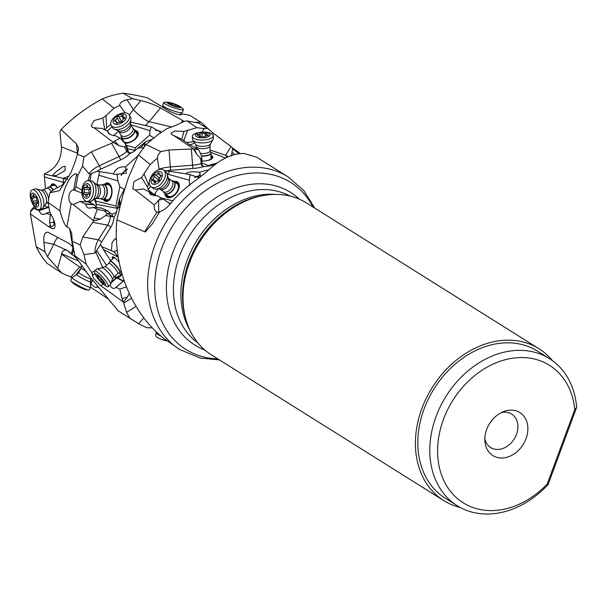 <?xml version="1.0" encoding="UTF-8"?>
<svg xmlns="http://www.w3.org/2000/svg" width="607" height="607" viewBox="0 0 607 607"><rect width="100%" height="100%" fill="white"/><g stroke="black" fill="none" stroke-linecap="round" stroke-linejoin="round"><path stroke-width="0.91" d="M256.746 157.236L244.302 153.533C232.2 153.131 219.559 159.322 206.388 172.122L195.811 180.355A101.9 79.411 122.1 0 0 176.455 196.858A101.9 79.411 122.1 0 0 170.119 204.051C167.001 207.86 163.564 210.379 159.816 211.608L152.539 223.588L145.285 232.018L116.885 219.848C112.712 263.772 129.337 310.693 163.458 338.16L179.869 349.586A101.9 79.411 -57.9 0 1 160.24 232.693A101.9 79.411 -57.9 0 1 268.893 168.951A101.9 79.411 -57.9 0 1 288.15 176.933L256.753 157.236M169.945 204.263L169.05 203.057L163.154 199.081L158.852 200.12L154.254 204.916C153.935 208.383 154.823 210.804 156.91 212.192L159.186 212.632M138.419 154.876L150.21 164.543L157.388 158.063L158.101 154.982L160.749 151.598L145.968 144.527L138.419 154.876L128.601 177.312L122.948 194.968L116.885 219.848M154.254 204.916L135.278 190.037L132.827 188.921L133.897 181.721L141.575 177.487L150.21 164.543M144.087 174.361L148.465 184.202L149.36 183.109M157.388 158.063L159.148 169.588M187.191 120.952L196.82 127.705L204.301 128.608L207.397 128.312L198.428 123.001L187.191 120.952L184.414 121.279L175.696 125.437L166.849 128.692L158.45 134.284L145.968 144.527M152.433 327.901L146.575 327.689L138.669 323.698L143.851 317.81M138.669 323.698L118.198 310.845L89.419 276.17L74.805 255.706L86.133 264.106L84.024 254.674L80.162 244.947L72.263 241.214L74.805 255.706M208.762 169.808L199.217 172.229L200.242 173.792L198.277 177.441L190.037 174.611L189.27 180.196L189.619 185.613M210.113 150.012L227.284 155.84L225.485 158.04M227.284 155.84L227.587 157.038M194.665 177.456A6.495 1.176 153.8 0 1 200.553 175.4M199.217 172.229C192.123 171.288 187.684 171.864 185.901 173.936L190.241 174.558M185.765 173.784L169.672 171.303L167.76 174.179L189.27 180.196M161.652 198.132L172.874 200.788M154.535 195.72L154.049 194.619L155.051 193.436L155.688 195.697M154.838 193.8L157.941 189.058M167.38 174.748L167.76 174.179M164.975 193.709A9.317 5.622 -53.1 0 0 165.969 196.471A9.317 5.622 -53.1 0 0 166.538 197.009A9.317 5.622 -53.1 0 0 176.235 193.451A9.317 5.622 -53.1 0 0 178.306 182.654A9.317 5.622 -53.1 0 0 177.737 182.115A9.317 5.622 -53.1 0 0 174.133 181.531M169.05 203.057L170.135 204.028M135.278 190.037L143.305 188.914L149.049 191.774L150.255 194.574L156.925 195.689L163.154 199.081M158.852 200.12L161.022 197.73M154.049 194.619L148.184 189.657L147.486 187.093L141.575 177.487M147.486 187.093L148.465 184.202M164.209 170.529L169.672 171.303M214.916 164.588L207.981 166.25L203.451 166.644L202.116 165.946A2.823 2.147 71.8 0 1 201.084 163.685L200.674 158.328L196.843 154.474L193.39 148.829L173.875 135.589L172.236 135.027L170.939 133.32L174.626 131.006L183.944 131.4L196.82 127.705M159.087 169.406A12.421 2.481 175.6 0 1 170.324 166.948L169.027 149.982L193.405 148.912M169.027 149.982L160.749 151.598M187.548 130.634L183.769 140.581M186.903 142.516L193.785 141.643M204.362 128.312L201.964 132.136M212.662 134.488L213.436 133.267L207.397 128.312M213.436 133.267L232.663 147.797L231.563 156.174M195.522 122.28L201.092 122.394L189.71 115.3L183.693 114.116A7.056 1.077 19.8 0 1 182.79 114.002L181.455 114.7C179.422 115.133 175.438 113.979 169.505 111.256L147.387 97.795C138.017 95.58 129.928 94.039 123.115 93.197L132.584 98.698L140.794 100.58C148.753 102.583 155.309 105.026 160.46 107.917L184.149 121.408M211.517 131.795L201.092 122.394M48.317 203.671L47.816 202.715M45.495 188.974L44.182 174.004C55.814 168.943 61.573 159.907 61.451 146.886L59.896 131.863L61.102 129.549L76.474 143.92L78.591 148.267L77.484 154.132L74.805 162.851L70.844 172.783L59.577 190.606L49.804 192.798L48.105 202.412L59.949 210.841C62.422 219.984 64.744 225.326 66.899 226.866L69.608 228.429L71.725 233.346L72.263 241.214M48.105 202.412L49.448 210.348A7.056 3.05 -109.7 0 1 49.842 211.858L52.794 217.951C55.396 222.997 55.73 226.593 53.795 228.725L52.377 228.68L48.977 226.866L30.35 213.907L36.238 246.692A101.9 79.411 122.1 0 0 47.134 263.355L61.876 273.127L47.521 256.784L44.903 251.768L43.886 242.269L53.72 244.318L47.521 256.784M30.35 213.907L31.094 210.568M44.47 205.781L48.454 207.382L39.212 210.682L33.597 208.338L33.256 207.723L34.614 207.048M44.25 176.903L63.409 182.411L63.652 184.058M51.701 185.954A8.468 3.665 -109.7 0 1 57.498 187.791A9.317 4.029 -109.7 0 0 52.278 183.951A9.317 4.029 -109.7 0 0 50.662 186.319M44.182 174.004L63.325 178.329L63.409 182.411M77.567 153.943A22.58 20.57 111.6 0 0 77.438 153.222L61.451 146.886M63.325 178.329L69.023 176.136M56.352 175.62L52.46 175.772L54.554 173.003L62.635 166.819L65.108 166.212L65.154 170.438L56.352 175.62M123.115 93.197A101.9 79.411 122.1 0 0 102.226 98.903C86.467 107.485 72.757 117.697 61.102 129.549M102.226 98.903L114.055 108.183L119.716 105.481C119.678 102.849 122.106 100.937 127.007 99.738L132.584 98.698M125.217 112.864L119.716 105.481M129.374 115.08L133.335 109.594L127.007 99.738M105.011 129.981L106.642 127.561L105.937 115.702L114.055 108.183M106.642 127.561L110.861 124.594M113.714 135.498L118.661 131.142M171.902 127.053L149.094 121.673L160.476 107.932M149.094 121.673L145.248 125.603M113.934 251.73L118.342 257.345M117.326 250.471L113.987 251.457M117.045 174.361L117.955 180.878L119.829 186.933L124.283 189.293L119.42 198.959L120.429 204.673M137.979 155.756L125.467 166.879L126.339 173.23L117.227 174.194M152.129 139.269L145.354 141.833L144.178 146.765M161.075 132.485L151.272 126.871L149.982 130.672L149.603 135.179L153.738 137.956M134.966 321.422L118.198 310.845M129.799 318L126.544 312.347L123.403 302.074L100.208 285.29L93.653 278.393L92.12 274.614L93.25 274.956L86.133 264.106M73.204 247.383L69.418 243.612L47.983 232.261C44.728 232.033 43.37 235.372 43.886 242.269M210.621 152.22L225.44 158.025M217.094 162.995L208.413 165.521L207.92 166.265M201.843 163.093L208.413 165.521M202.108 161.007A9.317 3.536 -1.8 0 0 212.791 157.183A9.317 3.536 -1.8 0 0 212.169 155.969A9.317 3.536 -1.8 0 0 211.039 155.202M196.843 154.474L194.286 148.836L198.785 149.846L201.661 156.196L202.116 165.946M201.706 163.693L202.123 160.536M194.286 148.836L193.39 148.829M198.785 149.846L194.316 147.129C189.839 144.944 187.449 143.495 187.153 142.766L181.425 139.14L173.875 135.589M181.781 139.36L183.944 131.4M202.123 159.375L200.674 158.328M201.729 163.427L201.683 164.163M231.737 153.662L231.692 154.208M231.821 155.422L231.98 151.621M107.963 298.743L90.572 287.141M72.104 277.589L61.876 273.127M36.238 246.692L44.903 251.768M49.539 222.64L53.621 222.337C54.713 224.613 53.78 226.047 50.813 226.646L49.539 222.64L50.442 214.726L46.178 213.33L49.933 212.033M39.212 210.682C40.221 213.816 41.989 214.999 44.523 214.248L46.178 213.33M49.015 207.791L48.454 207.382M51.276 214.658L50.442 214.726M50.813 226.646L50.859 227.511M53.621 222.337L53.848 219.954M64.964 178.094L66.254 179.323L66.262 180.089L61.793 185.484L54.289 189.194L49.804 192.798M67.847 179.217L66.254 179.323L63.325 178.39M92.841 222.374L107.598 225.129L98.372 239.833L82.825 236.935L93.706 220.887L73.348 204.574L71.171 203.611C67.081 200.196 68.652 189.862 73.667 190.044L74.76 190.234L75.875 186.622L77.946 175.34L76.573 174.201C75.996 173.215 74.479 173.837 72.021 176.06C69.79 177.29 61.36 191.736 59.949 210.841M77.946 175.34L82.506 166.045L83.971 157.001L77.484 154.132M88.061 180.575L90.086 174.186L89.047 173.89A12.421 4.795 150.2 0 1 99.298 165.749L91.331 151.856L83.971 157.001M91.331 151.856L113.433 142.448L94.062 127.789L92.499 127.432L91.194 125.915L93.933 120.603L102.742 118.039L105.937 115.702M104.806 129.875L102.742 118.039M90.086 174.186L97.059 171.25A9.598 3.703 150.2 0 1 100.587 169.239L120.429 160.02A2.823 0.569 65.1 0 0 119.139 156.53A11.29 4.355 -29.8 0 0 124.382 153.374A11.29 4.355 -29.8 0 0 126.825 151.211L124.314 146.826L126.248 146.742L124.936 143.252L120.042 138.108L115.467 135.763C111.642 135.278 109.26 134.337 108.319 132.948L108 131.598L102.31 128.525L94.062 127.789M149.603 135.179L135.285 147.789L134.868 150.293L127.546 148.692M126.104 145.285L135.285 147.789M130.831 124.769L149.982 130.672M121.757 137.994A9.317 5.175 -30 0 0 121.385 139.519M124.852 143.161A9.317 5.175 -30 0 0 133.267 140.725A9.317 5.175 -30 0 0 137.903 132.098A9.317 5.175 -30 0 0 134.951 130.368M134.8 150.87L134.868 150.293A4.234 3.073 102.3 0 1 134.557 151.06M126.248 146.742L127.842 151.78L128.616 152.964L129.989 153.419L134.033 151.462L145.354 141.833M97.059 171.25L113.501 173.837C115.368 168.776 119.359 166.462 125.467 166.879L125.406 166.826M121.081 175.294A6.495 1.798 128.5 0 1 127.227 168.996M113.501 173.837L114.01 174.346L116.741 174.315M99.601 171.789L98.835 175.233L117.955 180.878M119.829 186.933L115.861 205.963L117.014 208.277L96.232 204.309L96.323 207.146M94.927 198.891L95.959 201.084L115.861 205.963M96.862 184.695L98.835 175.233M103.448 199.627A9.317 5.152 -86.4 0 0 103.918 200.227A9.317 5.152 -86.4 0 0 106.301 201.501A9.317 5.152 -86.4 0 0 111.726 194.794A9.317 5.152 -86.4 0 0 109.837 184.179A9.317 5.152 -86.4 0 0 107.462 182.904A9.317 5.152 -86.4 0 0 104.396 184.414M117.356 209.013L117.014 208.277A4.234 3.559 100.8 0 1 117.272 209.309M101.263 207.966L108.175 211.046L109.685 212.632L108.046 213.854L112.788 216.729L114.207 216.942L116.058 213.823L119.42 198.959M103.273 267.634L102.651 267.353L96.012 252.353L96.642 250.38L99.874 245.623L101.361 245.501L101.718 246.639L111.445 250.691L112.105 242.33L115.201 238.71L116.453 239.431M111.445 250.691L113.721 251.639M101.718 246.639L103.281 249.401L118.274 257.315M110.694 260.631L103.281 249.401M119.101 261.913A9.317 1.813 -130.9 0 0 115.413 258.354A9.317 1.813 -130.9 0 0 112.386 256.92A9.317 1.813 -130.9 0 0 112.712 258.885M129.177 293.333L127.614 296.884L123.403 302.074M127.614 296.884L122.09 298.727L123.267 301.937M122.09 298.727L119.769 289.091L116.119 287.377L115.489 287.801C113.699 289.129 111.817 288.287 109.837 285.282M102.955 284L101.111 285.7M121.051 274.569A7.056 2.299 62.4 0 1 120.884 274.463A7.056 2.299 62.4 0 1 119.169 272.869M114.427 276.564L115.967 277.088L117.955 276.709L120.732 274.91L121.787 273.211M95.162 273.825L93.25 274.956M102.651 267.353L100.959 268.127M94.358 271.17L91.725 272.384M84.024 254.674L94.912 253.134L96.012 252.353M82.825 236.935L80.162 244.947M75.875 186.622L81.907 190.173M89.047 173.89L82.506 166.045M124.314 146.826L118.926 145.68L113.433 142.448M120.042 138.108L114.594 141.112L118.926 145.68M126.651 147.471L127.538 148.427L126.871 146.598L124.936 143.252M127.447 148.457L127.728 149.724L127.538 148.427M127.728 149.724L128.692 152.334L131.097 153.101M113.403 142.326L114.594 141.112M94.472 199.195L96.217 204.278L95.959 201.084M109.685 212.632L112.219 214.21L116.18 212.427M111.984 214.18L112.219 214.21A4.234 2.496 111.6 0 0 113.281 216.927M109.556 213.027L110.626 213.52M108.046 213.854L107.249 213.679L105.588 215.561L113.069 216.851M107.249 213.679L104.313 210.811L97.393 209.301L94.138 217.845L93.63 220.728M94.138 217.845L100.276 219.18L105.588 215.561M100.276 219.18L93.706 220.887M97.393 209.301L93.266 207.442L89.54 208.171C87.302 207.958 86.065 206.646 85.837 204.233L80.101 201.387L73.348 204.574M81.877 193.117L74.76 190.234M90.117 202.784A7.056 4.128 111.6 0 1 90.959 201.372M80.101 201.387L88.265 201.896L93.721 204.43L96.976 207.67M104.313 210.811L108.175 211.046M121.855 273.446L121.537 274.539A4.234 3.824 -63.1 0 1 121.476 274.705A4.234 3.824 -63.1 0 1 116.316 277.278L124.344 281.352M126.339 286.709L125.998 287.005L126.529 287.172M125.998 287.005L119.769 289.091M124.465 281.686L123.304 281.147L116.119 287.377M115.907 287.384L123.304 281.147M115.869 287.415L123.259 281.064L114.108 276.838M116.878 277.08L121.453 274.698A4.234 3.581 150.2 0 0 121.537 274.539M111.225 215.796L110.497 216.479A11.29 4.659 -79.4 0 1 109.753 220.022A11.29 4.659 -79.4 0 1 107.598 225.129A2.823 1.775 -147.9 0 1 110.595 227.678A14.113 5.827 -79.4 0 0 114.207 216.942M127.637 151.249L126.825 151.211A2.823 1.586 43.7 0 0 128.616 152.964M113.023 258.612A9.317 1.813 49.1 0 1 112.583 256.829M113.858 257.254A8.468 1.654 -130.9 0 0 113.266 258.4M110.026 261.42A7.618 1.487 49.1 0 1 110.057 261.253A7.618 1.487 49.1 0 1 110.148 261.101L114.04 257.732A7.618 1.487 49.1 0 1 114.526 257.679M484.834 438.838A19.758 15.395 122.1 0 0 490.668 447.549A19.758 15.395 122.1 0 0 516.481 434.384A19.758 15.395 122.1 0 0 511.663 414.073A19.758 15.395 122.1 0 0 501.276 412.616M526.049 438.656A25.403 19.796 122.1 0 0 523.636 415.878A25.403 19.796 122.1 0 0 503.704 411.538A25.403 19.796 122.1 0 0 486.662 429.475A25.403 19.796 122.1 0 0 484.917 441.494A25.403 19.796 122.1 0 0 502.884 457.974A25.403 19.796 122.1 0 0 526.049 438.656M443.444 419.399A81.156 63.242 -57.9 0 1 517.081 357.713A81.156 63.242 -57.9 0 1 574.768 409.581L547.226 484.029A81.156 63.242 -57.9 0 1 463.369 502.899A81.156 63.242 -57.9 0 1 443.444 419.399M547.226 484.029L548.106 484.53L576.65 407.358L574.768 409.581M549.479 358.654L537.491 351.134A86.801 67.643 122.1 0 0 434.066 388.73A86.801 67.643 122.1 0 0 445.25 498.203L457.238 505.722A86.801 67.643 -57.9 0 1 436.069 416.501A86.801 67.643 -57.9 0 1 549.479 358.654A86.801 67.643 -57.9 0 1 576.65 407.358M548.106 484.53A86.801 67.643 -57.9 0 1 473.642 512.52A86.801 67.643 -57.9 0 1 457.238 505.722M460.364 507.535A89.624 69.843 -57.9 0 1 443.755 500.593A89.624 69.843 -57.9 0 1 426.493 397.79A89.624 69.843 -57.9 0 1 522.05 341.726A89.624 69.843 -57.9 0 1 538.986 348.744A89.624 69.843 -57.9 0 1 552.469 360.679M538.986 348.744L306.588 202.988A89.624 69.843 122.1 0 0 289.653 195.97A89.624 69.843 122.1 0 0 263.446 195.537A89.624 69.843 122.1 0 0 185.863 319.236A89.624 69.843 122.1 0 0 211.35 354.837L443.755 500.593M127.432 169.581A5.645 1.563 -51.5 0 0 125.535 170.423A5.645 1.563 -51.5 0 0 121.37 175.309M159.755 132.121L160.673 131.727L159.967 131.059L155.316 130.217M130.642 122.106L151.272 126.871M200.356 175.947A5.645 1.024 -26.2 0 0 197.047 176.561A5.645 1.024 -26.2 0 0 194.893 177.517M75.837 257.649L72.279 254.47A14.166 1.882 26.4 0 0 71.163 253.521L67.4 250.456L53.72 244.318A14.173 7.656 -78.2 0 1 57.885 237.436M73.622 249.765L72.279 254.47M69.122 252.102L72.218 254.69M90.397 283.363L90.815 283.689C94.032 286.921 96.043 288.052 96.854 287.065L97.386 286.011L96.93 286.883L98.88 287.839M81.224 267.778L75.389 275.51M81.604 266.685L79.631 267.057L61.648 254.28L57.612 268.415M70.791 277.058L79.631 267.057M61.648 254.28L61.641 253.696C61.997 251.26 63.386 250.061 65.806 250.114M119.731 207.526L117.568 208.178M106.475 201.509A9.317 5.152 93.6 0 1 104.275 200.249A9.317 5.152 93.6 0 1 103.797 199.65M104.745 184.437A9.317 5.152 93.6 0 1 107.636 182.919M104.715 199.703A8.468 4.681 -86.4 0 0 111.149 196.342A8.468 4.681 -86.4 0 0 109.92 184.93A8.468 4.681 -86.4 0 0 105.671 184.49M101.847 184.915A7.618 4.219 93.6 0 1 101.946 184.847A7.618 4.219 93.6 0 1 103.6 184.361L107.963 184.634A7.618 4.219 93.6 0 1 109.905 185.674A7.618 4.219 93.6 0 1 111.453 194.361A7.618 4.219 93.6 0 1 107.014 199.847A7.618 4.219 93.6 0 1 105.064 198.808M143.745 148.366L141.105 147.493L138.457 148.002M135.126 130.672A9.317 5.175 150 0 1 137.986 132.25M121.567 139.709A9.317 5.175 150 0 1 121.931 138.297M124.321 142.607A8.468 4.704 -30 0 0 134.822 139.367A8.468 4.704 -30 0 0 136.34 131.818A8.468 4.704 -30 0 0 135.589 131.476M122.394 139.102A8.468 4.704 -30 0 0 122.402 140.589M136.484 133.108A7.618 4.234 150 0 1 136.742 133.472A7.618 4.234 150 0 1 133.221 140.346A7.618 4.234 150 0 1 124.458 142.008A7.618 4.234 -30 0 1 123.805 141.461A7.618 4.234 150 0 1 123.547 141.097L121.362 137.319A7.618 4.234 150 0 1 121.059 135.611A7.618 4.234 150 0 1 121.074 135.49M212.845 165.203L214.112 165.21M211.046 155.597A9.317 3.536 178.2 0 1 212.184 156.363A9.317 3.536 178.2 0 1 212.784 157.38M208.649 160.278A8.468 3.217 -1.8 0 0 211.395 156.5A8.468 3.217 -1.8 0 0 211.069 156.227M210.614 156.917A7.618 2.891 178.2 0 1 211.122 157.911A7.618 2.891 178.2 0 1 206.228 160.779M51.026 186.197A9.317 4.029 70.3 0 1 52.46 183.891M57.377 187.851A7.618 3.301 -109.7 0 0 53.469 185.325L49.015 186.91A7.618 3.301 70.3 0 1 53.279 190.014M166.675 197.108A9.317 5.622 126.9 0 1 166.242 196.668A9.317 5.622 126.9 0 1 165.248 193.914M174.406 181.728A9.317 5.622 126.9 0 1 177.874 182.221M166.045 194.521A8.468 5.114 -53.1 0 0 166.804 196.046A8.468 5.114 -53.1 0 0 175.749 193.747A8.468 5.114 -53.1 0 0 178.018 183.489A8.468 5.114 -53.1 0 0 175.211 182.335M168.177 177.919L168.412 178.177A6.859 4.143 126.9 0 1 168.905 183.906A6.859 4.143 126.9 0 1 160.165 189.141L163.526 191.668A6.859 4.143 126.9 0 0 172.267 186.432A6.859 4.143 -53.1 0 0 171.773 180.704A7.618 4.598 126.9 0 1 173.845 181.303L177.183 183.822A7.618 4.598 126.9 0 1 177.654 184.262A7.618 4.598 126.9 0 1 175.954 193.094A7.618 4.598 126.9 0 1 168.025 196A7.618 4.598 126.9 0 1 167.562 195.56M163.769 102.454A10.44 1.601 -160.2 0 0 168.033 105.443A10.44 1.601 -160.2 0 0 181.713 109.799A10.44 1.601 19.8 0 0 183.42 109.526L182.381 112.416A10.44 1.601 -160.2 0 1 182.29 112.538A10.44 1.601 -160.2 0 1 180.674 112.682A10.44 1.601 -160.2 0 1 169.808 109.548A10.44 1.601 -160.2 0 1 162.722 105.489A10.44 1.601 -160.2 0 1 162.729 105.345L163.769 102.454A10.44 1.601 -160.2 0 1 164.929 102.151L167.881 102.242A7.345 1.123 -160.2 0 1 168.26 102.264A7.345 1.123 -160.2 0 1 174.717 104.017A7.345 1.123 -160.2 0 1 180.385 106.741A7.345 1.123 -160.2 0 1 179.68 107.614A7.345 1.123 -160.2 0 1 170.059 104.556A7.345 1.123 -160.2 0 1 167.881 102.242M168.716 102.947L172.1 105.049L176.88 106.665L179.399 106.908L175.84 104.836L171.235 103.19L168.716 102.947M183.42 109.526A10.44 1.601 19.8 0 0 182.715 108.547L180.385 106.741M48.173 187.616A7.618 3.301 70.3 0 1 48.249 187.502A7.618 3.301 70.3 0 1 49.015 186.91M34.88 188.959A10.44 4.522 70.3 0 1 36.2 188.929A10.44 4.522 70.3 0 1 43.12 198.747A10.44 4.522 70.3 0 1 42.945 207.829A10.44 4.522 70.3 0 1 41.906 208.633L39.273 209.574A10.44 4.522 70.3 0 1 38.605 209.688A10.44 4.522 70.3 0 1 31.033 199.794A10.44 4.522 -109.7 0 1 32.247 189.9L34.88 188.959M32.247 189.9A10.44 4.522 -109.7 0 1 40.487 199.688A10.44 4.522 70.3 0 1 39.273 209.574M38.12 200.044A7.345 3.179 70.3 0 1 36.799 207.078A7.345 3.179 70.3 0 1 31.481 200.12A7.345 3.179 70.3 0 1 32.801 193.087A7.345 3.179 70.3 0 1 38.12 200.044M33.119 202.359A1.047 0.455 -109.7 0 0 33.939 203.337A1.047 0.455 -109.7 0 0 33.992 203.315A2.284 0.986 70.3 0 1 34.098 203.254A2.284 0.986 70.3 0 1 35.707 204.84A1.047 0.455 -109.7 0 0 36.443 205.568A1.047 0.455 -109.7 0 0 36.617 204.832A2.284 0.986 70.3 0 1 37.004 203.224A2.284 0.986 70.3 0 1 37.444 203.277A1.047 0.455 -109.7 0 0 37.649 203.299A1.047 0.455 -109.7 0 0 37.831 202.617A1.047 0.455 -109.7 0 0 37.429 201.6A2.284 0.986 70.3 0 1 36.678 200.06A2.284 0.986 70.3 0 1 36.541 198.512A1.047 0.455 -109.7 0 0 36.306 197.358A1.047 0.455 -109.7 0 0 35.654 196.82A1.047 0.455 -109.7 0 0 35.608 196.85A2.284 0.986 70.3 0 1 35.502 196.903A2.284 0.986 70.3 0 1 33.893 195.317A1.047 0.455 -109.7 0 0 33.157 194.589A1.047 0.455 -109.7 0 0 32.983 195.325A2.284 0.986 70.3 0 1 32.596 196.934A2.284 0.986 70.3 0 1 32.156 196.888A1.047 0.455 -109.7 0 0 31.951 196.865A1.047 0.455 -109.7 0 0 31.83 197.852A1.047 0.455 -109.7 0 0 32.171 198.557A2.284 0.986 70.3 0 1 33.059 201.653A1.047 0.455 -109.7 0 0 33.119 202.359M133.123 128.532A7.618 4.234 150 0 1 133.229 128.578A7.618 4.234 150 0 1 134.564 129.693A7.618 4.234 150 0 1 133.555 134.23A7.618 4.234 150 0 1 126.855 138.502A7.618 4.234 150 0 1 121.362 137.319M129.17 123.32A10.44 5.804 150 0 1 114.283 129.094A10.44 5.804 150 0 1 112.462 127.553L111.172 125.323A10.44 5.804 -30 0 0 118.699 126.946A10.44 5.804 -30 0 0 127.88 121.081A10.44 5.804 150 0 0 129.253 114.867L130.543 117.105A10.44 5.804 150 0 1 130.968 119.45A10.44 5.804 150 0 1 129.17 123.32M111.172 125.323A10.44 5.804 -30 0 1 112.545 119.109A10.44 5.804 150 0 1 125.816 112.917A10.44 5.804 150 0 1 129.253 114.867M114.351 118.593A7.345 4.082 150 0 1 123.684 114.237A7.345 4.082 150 0 1 125.133 119.981A7.345 4.082 150 0 1 115.8 124.329A7.345 4.082 150 0 1 114.351 118.593M124.784 118.145A1.047 0.577 -30 0 0 124.921 117.523A1.047 0.577 -30 0 0 124.352 117.326A2.284 1.267 150 0 1 123.115 116.901A2.284 1.267 150 0 1 123.16 115.945A1.047 0.577 -30 0 0 123.183 115.512A1.047 0.577 -30 0 0 121.681 115.755A2.284 1.267 150 0 1 118.744 116.605A1.047 0.577 -30 0 0 117.621 116.825A1.047 0.577 -30 0 0 117.068 117.712A2.284 1.267 150 0 1 116.696 118.889A2.284 1.267 150 0 1 115.33 119.943A1.047 0.577 -30 0 0 114.564 121.043A1.047 0.577 -30 0 0 115.133 121.241A2.284 1.267 150 0 1 116.369 121.666A2.284 1.267 150 0 1 116.324 122.622A1.047 0.577 -30 0 0 116.301 123.054A1.047 0.577 -30 0 0 117.804 122.811A2.284 1.267 150 0 1 120.74 121.961A1.047 0.577 -30 0 0 122.25 121.392A1.047 0.577 -30 0 0 122.417 120.854A2.284 1.267 150 0 1 124.162 118.623A1.047 0.577 -30 0 0 124.784 118.145M119.799 122.439L121.483 121.332L122.022 121.628M76.831 274.599L72.081 277.596A10.44 1.032 27.5 0 0 72.043 277.642A10.44 1.032 27.5 0 0 83.971 284.956A10.44 1.032 27.5 0 0 90.564 287.301A10.44 1.032 27.5 0 0 90.58 287.24L90.322 281.625A7.618 0.751 27.5 0 1 85.504 279.964A7.618 0.751 27.5 0 1 76.831 274.599L78.773 272.49A6.859 0.675 27.5 0 0 86.604 277.293A6.859 0.675 27.5 0 0 90.936 278.825L91.179 278.363M72.043 277.642L70.617 280.381A10.44 1.032 27.5 0 0 70.837 280.821A10.44 1.032 27.5 0 0 70.996 280.973A10.44 1.032 27.5 0 0 82.544 287.695A10.44 1.032 -152.5 0 0 88.652 290.108A10.44 1.032 -152.5 0 0 89.138 290.04L90.564 287.301M70.837 280.821L72.999 283.12A7.345 0.728 27.5 0 0 73.113 283.226A7.345 0.728 27.5 0 0 81.232 287.953A7.345 0.728 27.5 0 0 85.526 289.645L88.652 290.108M103.6 184.361A7.618 4.219 93.6 0 1 107.348 192.024A7.618 4.219 93.6 0 1 102.651 199.574A7.618 4.219 93.6 0 1 101.073 198.891A7.618 4.219 93.6 0 1 100.982 198.815M95.997 191.235A10.44 5.782 93.6 0 1 91.832 200.932A10.44 5.782 93.6 0 1 89.57 201.585L86.983 201.425A10.44 5.782 -86.4 0 0 93.417 191.076A10.44 5.782 93.6 0 0 88.288 180.583L90.868 180.742A10.44 5.782 93.6 0 1 93.03 181.675A10.44 5.782 93.6 0 1 95.997 191.235M86.983 201.425A10.44 5.782 -86.4 0 1 81.854 190.932A10.44 5.782 93.6 0 1 88.129 180.575A10.44 5.782 93.6 0 1 88.288 180.583M82.635 190.894A7.345 4.059 93.6 0 1 87.044 183.61A7.345 4.059 93.6 0 1 90.762 190.993A7.345 4.059 93.6 0 1 86.353 198.277A7.345 4.059 93.6 0 1 82.635 190.894M89.654 188.618A1.047 0.577 -86.4 0 0 89.138 187.571A1.047 0.577 -86.4 0 0 88.971 187.601A2.284 1.26 93.6 0 1 88.599 187.677A2.284 1.26 93.6 0 1 87.491 185.962A1.047 0.577 -86.4 0 0 86.983 185.181A1.047 0.577 -86.4 0 0 86.369 185.954A2.284 1.26 93.6 0 1 85.033 187.639A2.284 1.26 93.6 0 1 84.737 187.555A1.047 0.577 -86.4 0 0 84.608 187.51A1.047 0.577 -86.4 0 0 84.032 188.14A1.047 0.577 -86.4 0 0 84.1 189.293A2.284 1.26 93.6 0 1 84.396 190.917A2.284 1.26 93.6 0 1 83.948 192.533A1.047 0.577 -86.4 0 0 83.766 193.656A1.047 0.577 -86.4 0 0 84.252 194.323A1.047 0.577 -86.4 0 0 84.426 194.286A2.284 1.26 93.6 0 1 84.798 194.21A2.284 1.26 93.6 0 1 85.906 195.924A1.047 0.577 -86.4 0 0 86.406 196.706A1.047 0.577 -86.4 0 0 87.021 195.94A2.284 1.26 93.6 0 1 88.356 194.255A2.284 1.26 93.6 0 1 88.652 194.339A1.047 0.577 -86.4 0 0 88.789 194.377A1.047 0.577 -86.4 0 0 89.434 193.337A1.047 0.577 -86.4 0 0 89.297 192.594A2.284 1.26 93.6 0 1 89.449 189.361A1.047 0.577 -86.4 0 0 89.654 188.618M88.356 194.255L89.032 194.293L89.381 192.897M89.563 189.634L90.208 187.889M235.008 154.519A10.44 0.971 -143.8 0 0 231.95 152.357M240.281 153.639A7.345 0.683 -143.8 0 0 232.58 148.184M232.428 148.965A10.44 0.971 36.2 0 1 239.135 153.761M110.148 261.101A7.618 1.487 49.1 0 1 117.743 267.695A7.618 1.487 49.1 0 1 120.14 272.619A7.618 1.487 49.1 0 1 119.974 272.687A7.618 1.487 49.1 0 1 119.807 272.695M107.204 277.983A10.44 2.033 49.1 0 1 110.618 284.524A10.44 2.033 49.1 0 1 110.482 284.729L108.183 286.724A10.44 2.033 -130.9 0 0 104.897 279.979A10.44 2.033 49.1 0 0 95.299 270.912A10.44 2.033 49.1 0 0 94.495 270.942L96.801 268.947A10.44 2.033 49.1 0 1 97.021 268.848A10.44 2.033 49.1 0 1 107.204 277.983M95.883 275.426A7.345 1.434 49.1 0 1 96.255 273.992A7.345 1.434 49.1 0 1 103.008 280.366A7.345 1.434 49.1 0 1 103.941 284.713A7.345 1.434 49.1 0 1 98 278.75A7.345 1.434 49.1 0 1 95.883 275.426L94.768 272.953A10.44 2.033 49.1 0 1 94.495 270.942M100.891 278.325L99.852 277.422A2.284 0.448 49.1 0 1 97.962 275.882L97.082 275.183L97.272 275.661A2.284 0.448 49.1 0 1 97.681 276.701A2.284 0.448 49.1 0 1 97.249 276.58L97.917 277.794A2.284 0.448 49.1 0 1 99.085 279.099A2.284 0.448 49.1 0 1 99.798 280.259L101.149 281.694A2.284 0.448 49.1 0 1 103.046 283.234L103.926 283.932L103.736 283.454A2.284 0.448 49.1 0 1 103.327 282.414A2.284 0.448 49.1 0 1 103.759 282.536L103.091 281.314A2.284 0.448 49.1 0 1 101.21 278.856L100.891 278.325M103.941 284.713L106.233 286.17A10.44 2.033 -130.9 0 0 108.183 286.724M210.644 152.266A7.618 2.891 178.2 0 1 210.728 152.38A7.618 2.891 178.2 0 1 210.97 153.055A7.618 2.891 178.2 0 1 209.278 154.96A7.618 2.891 178.2 0 1 201.638 156.158M211.024 141.219A10.44 3.961 178.2 0 1 200.682 142.873A10.44 3.961 178.2 0 1 192.791 140.194A10.44 3.961 178.2 0 1 192.465 139.269L192.373 136.393A10.44 3.961 -1.8 0 0 199.392 139.906A10.44 3.961 -1.8 0 0 210.933 138.343A10.44 3.961 178.2 0 0 213.254 135.74L213.345 138.616A10.44 3.961 178.2 0 1 213.072 139.564A10.44 3.961 178.2 0 1 211.024 141.219M192.373 136.393A10.44 3.961 -1.8 0 1 194.695 133.79A10.44 3.961 178.2 0 1 209.377 132.812A10.44 3.961 178.2 0 1 213.254 135.74M197.078 133.426A7.345 2.785 178.2 0 1 207.397 132.736A7.345 2.785 178.2 0 1 208.489 136.628A7.345 2.785 178.2 0 1 198.17 137.311A7.345 2.785 178.2 0 1 197.078 133.426M208.262 135.407A1.047 0.395 -1.8 0 0 208.497 135.149A1.047 0.395 -1.8 0 0 207.867 134.807A2.284 0.865 178.2 0 1 206.501 134.056A2.284 0.865 178.2 0 1 206.706 133.684A1.047 0.395 -1.8 0 0 206.797 133.517A1.047 0.395 -1.8 0 0 206.221 133.183A1.047 0.395 -1.8 0 0 205.136 133.244A2.284 0.865 178.2 0 1 201.934 133.138A1.047 0.395 -1.8 0 0 200.758 133.024A1.047 0.395 -1.8 0 0 200.044 133.426A1.047 0.395 -1.8 0 0 200.044 133.464A2.284 0.865 178.2 0 1 200.06 133.548A2.284 0.865 178.2 0 1 199.551 134.117A2.284 0.865 178.2 0 1 198.011 134.481A1.047 0.395 -1.8 0 0 197.07 134.898A1.047 0.395 -1.8 0 0 197.692 135.247A2.284 0.865 178.2 0 1 199.058 135.991A2.284 0.865 178.2 0 1 198.861 136.363A1.047 0.395 -1.8 0 0 198.762 136.529A1.047 0.395 -1.8 0 0 199.346 136.863A1.047 0.395 -1.8 0 0 200.431 136.803A2.284 0.865 178.2 0 1 203.633 136.909A1.047 0.395 -1.8 0 0 205.287 136.879A1.047 0.395 -1.8 0 0 205.523 136.621A1.047 0.395 -1.8 0 0 205.515 136.583A2.284 0.865 178.2 0 1 205.5 136.499A2.284 0.865 178.2 0 1 207.556 135.573A1.047 0.395 -1.8 0 0 208.262 135.407M156.431 331.923A10.44 3.103 12.1 0 0 156.28 332.272A10.44 3.103 12.1 0 0 160.946 336.043M156.28 332.272L155.658 335.17A10.44 3.103 12.1 0 0 155.916 336.157A10.44 3.103 12.1 0 0 160.02 338.82A10.44 3.103 12.1 0 0 166.584 340.664M160.02 338.82L161.53 339.442A7.345 2.185 12.1 0 0 166.819 340.846M173.845 181.303A7.618 4.598 126.9 0 1 174.391 187.677A7.618 4.598 126.9 0 1 164.679 193.489A7.618 4.598 126.9 0 1 163.533 191.675M166.394 180.34A10.44 6.305 126.9 0 1 155.923 189.118A10.44 6.305 126.9 0 1 153.093 188.307L151.113 186.819A10.44 6.305 -53.1 0 0 164.414 178.853A10.44 6.305 126.9 0 0 163.67 170.119L165.643 171.614A10.44 6.305 126.9 0 1 167.213 174.103A10.44 6.305 126.9 0 1 166.394 180.34M151.113 186.819A10.44 6.305 -53.1 0 1 150.361 178.086A10.44 6.305 126.9 0 1 161.318 169.307A10.44 6.305 126.9 0 1 163.67 170.119M151.735 177.661A7.345 4.431 126.9 0 1 159.429 171.493A7.345 4.431 126.9 0 1 161.606 178.192A7.345 4.431 126.9 0 1 153.912 184.369A7.345 4.431 126.9 0 1 151.735 177.661M161.014 176.045A1.047 0.63 -53.1 0 0 160.938 175.173A1.047 0.63 -53.1 0 0 160.506 175.112A2.284 1.373 126.9 0 1 159.558 174.983A2.284 1.373 126.9 0 1 159.231 173.587A1.047 0.63 -53.1 0 0 159.08 172.949A1.047 0.63 -53.1 0 0 157.866 173.511A2.284 1.373 126.9 0 1 155.369 174.831A1.047 0.63 -53.1 0 0 154.39 175.218A1.047 0.63 -53.1 0 0 154.034 176.334A2.284 1.373 126.9 0 1 153.875 177.775A2.284 1.373 126.9 0 1 152.812 179.171A1.047 0.63 -53.1 0 0 152.403 180.689A1.047 0.63 -53.1 0 0 152.835 180.749A2.284 1.373 126.9 0 1 153.783 180.871A2.284 1.373 126.9 0 1 154.11 182.267A1.047 0.63 -53.1 0 0 154.261 182.912A1.047 0.63 -53.1 0 0 155.475 182.343A2.284 1.373 126.9 0 1 157.972 181.023A1.047 0.63 -53.1 0 0 159.239 180.188A1.047 0.63 -53.1 0 0 159.307 179.528A2.284 1.373 126.9 0 1 160.529 176.683A1.047 0.63 -53.1 0 0 161.014 176.045M158.328 181.121L158.222 179.482L159.558 177.98M158.738 212.761L158.556 200.348M156.91 212.192L144.694 231.775A11.29 1.29 -148 0 0 145.285 232.018M150.468 186.197L148.184 189.657M166.697 170.749A9.598 1.92 175.6 0 1 170.628 170.264L170.324 166.948L192.586 165.172L191.349 149.072M170.628 170.264L192.882 168.488A14.113 2.823 -4.4 0 0 203.451 166.644M212.556 165.279A8.468 1.692 175.6 0 1 214.028 165.271M192.882 168.488L192.586 165.172A11.29 2.261 -4.4 0 0 198.413 164.368A11.29 2.261 -4.4 0 0 201.084 163.685L201.425 163.571A2.823 2.147 71.8 0 0 201.706 164.709M76.474 143.92L77.438 153.222A22.58 10.015 174.1 0 1 77.742 153.503M111.984 126.734L107.044 131.082M140.794 100.58L133.335 109.594A14.173 2.8 -140.4 0 0 148.973 121.802A14.173 2.8 -140.4 0 0 148.996 121.81M181.159 122.834L182.95 120.672M194.885 143.237L189.733 144.739M204.68 166.637L202.01 165.772M231.062 146.575L225.463 155.475M72.688 246.632L69.608 228.429M50.093 225.576L48.977 226.866M33.597 208.338L30.525 211.881M38.977 210.379L48.044 207.139M120.429 160.02A14.113 5.448 -29.8 0 0 129.989 153.419M138.206 148.214A8.468 3.27 150.2 0 1 143.138 148.123M99.874 245.623A9.598 3.961 100.6 0 1 101.369 242.375L110.595 227.678M117.492 208.512A8.468 3.498 100.6 0 1 119.678 207.769M126.544 312.347L136.097 306.406M131.552 298.227L123.79 303.06M71.171 203.611L66.899 226.866M76.573 174.201L73.667 190.044M111.574 143.343L119.139 156.53L99.298 165.749A2.823 0.569 65.1 0 1 100.587 169.239M127.417 150.536L127.151 150.87A2.823 1.586 43.7 0 0 127.842 151.78M126.719 147.501L126.195 146.606M108.145 131.81L109.419 134.003M128.168 151.583A4.234 1.965 -14.1 0 0 127.948 152M91.399 173.291L89.866 180.681M110.603 215.424L110.573 215.917L111.711 216.107M101.46 207.973L93.395 207.473M85.837 204.233L94.077 204.749M85.655 203.929L93.721 204.43M107.135 213.565L108.175 213.634M94.912 253.134A12.421 5.129 100.6 0 1 98.372 239.833A2.823 1.775 -147.9 0 1 101.369 242.375M96.642 250.38L106.483 265.289M111.202 282.763L116.673 278.021M111.468 281.959L116.233 277.831M115.967 277.088A4.234 3.346 108.8 0 0 116.316 277.278L114.366 276.61M263.446 195.537L261.344 195.924A87.856 68.47 122.1 0 0 185.294 317.188L185.863 319.236M275.51 194.407A86.801 67.643 122.1 0 0 197.123 240.122A86.801 67.643 122.1 0 0 190.097 330.595M289.971 196.046A86.801 67.643 122.1 0 0 276.709 191.068A86.801 67.643 -57.9 0 0 185.203 243.293A86.801 67.643 -57.9 0 0 197.867 342.902M299.319 199.164A90.102 70.222 122.1 0 0 273.605 185.355A90.102 70.222 122.1 0 0 174.619 248.096A90.102 70.222 122.1 0 0 204.741 349.958M313 207.01A98.592 76.839 -57.9 0 0 272.004 174.672A98.592 76.839 122.1 0 0 161.819 248.104A98.592 76.839 122.1 0 0 204.498 357.159A98.592 76.839 -57.9 0 0 217.761 358.858M97.492 286.14L97.09 286.899M71.163 253.521A14.173 11.548 127.3 0 0 71.93 251.73A14.173 11.548 127.3 0 0 72.825 246.821M61.641 253.696L78.311 260.919M90.466 283.401L92.347 279.804M90.815 283.689L92.651 280.176M119.071 207.435L119.541 199.627M141.105 147.493L145.248 142.288M49.911 211.995L46.458 213.224M154.368 195.211L155.058 193.466M170.734 203.299L168.928 202.981M149.147 192.002L154.079 195.704M149.094 191.82L154.277 195.712L149.041 191.766M172.305 105.094L172.798 103.729M175.332 106.255L175.84 104.836M48.56 199.278A6.859 2.967 70.3 0 0 48.052 196.418A6.859 2.967 70.3 0 0 42.642 189.999L48.09 187.722A7.466 3.232 70.3 0 1 53.037 190.211M47.118 188.398A6.859 2.967 70.3 0 1 51.238 191.66M48.158 202.032A6.859 2.967 70.3 0 1 47.255 202.913L48.135 202.601M42.642 189.999L40.95 190.112A7.618 3.293 70.3 0 1 46.003 197.275A7.618 3.293 70.3 0 1 45.874 203.899L47.255 202.913M35.707 204.84L36.579 204.529M37.657 202.002L34.212 203.231M36.761 200.325L33.059 201.653M36.17 197.131L32.171 198.557M33.764 195.052L32.983 195.325M133.229 128.578L133.054 128.502A7.466 4.15 -30 0 1 133.328 134.018A7.466 4.15 150 0 1 125.505 138.442A7.466 4.15 150 0 1 121.081 135.422L121.059 135.611M130.657 124.458A6.859 3.809 150 0 1 129.754 128.54A6.859 3.809 150 0 1 123.722 132.387A6.859 3.809 150 0 1 118.775 131.324L118.274 130.786A7.618 4.234 150 0 0 129.132 126.575A7.618 4.234 150 0 0 130.444 123.76L132.85 128.252A6.859 3.809 -30 0 1 131.947 132.334A6.859 3.809 150 0 1 125.915 136.18A6.859 3.809 150 0 1 120.968 135.118L121.089 135.369M124.807 118.115L124.352 117.326M116.688 123.259L116.324 122.622M116.225 121.491L115.33 119.943M119.496 121.908L117.068 117.712M121.483 121.332L118.744 116.605M123.54 118.98L121.681 115.755M85.898 271.033A6.859 0.675 -152.5 0 1 81.194 267.831L81.679 265.38M82.415 266.352A7.466 0.736 -152.5 0 1 81.687 265.608M96.21 198.413L95.458 198.542A7.618 4.211 93.6 0 0 98.509 191.471A7.618 4.211 93.6 0 0 96.338 184.498L97.067 184.718A6.859 3.794 93.6 0 1 100.436 191.615A6.859 3.794 93.6 0 1 96.21 198.413L100.595 198.686A6.859 3.794 93.6 0 0 104.821 191.888A6.859 3.794 -86.4 0 0 101.445 184.991L101.794 184.945A7.466 4.128 -86.4 0 1 107.029 192.009A7.466 4.128 93.6 0 1 100.921 198.762L101.073 198.891M87.013 195.993L85.906 195.924M89.388 192.867L83.948 192.533M89.312 189.619L84.1 189.293M87.499 186.023L86.369 185.954M113.858 277.058L112.356 279.288A7.618 1.487 49.1 0 0 109.867 274.523A7.618 1.487 49.1 0 0 102.446 267.862L104.867 266.693A6.859 1.335 49.1 0 1 111.703 272.626A6.859 1.335 49.1 0 1 113.858 277.058L117.766 273.666A6.859 1.335 49.1 0 0 115.611 269.235A6.859 1.335 -130.9 0 0 108.774 263.301L109.958 261.541A7.466 1.457 -130.9 0 1 117.485 267.854A7.466 1.457 49.1 0 1 119.678 272.748L119.974 272.687M102.408 280.609L101.149 281.694M101.263 278.985L99.798 280.259M98.949 276.906L97.917 277.794M200.386 153.396A6.859 2.603 178.2 0 0 208.611 152.448A6.859 2.603 -1.8 0 0 210.136 150.741L210.568 152.145A7.466 2.83 -1.8 0 1 209.142 154.671A7.466 2.83 178.2 0 1 201.494 155.84M196.273 146.295L195.674 144.383A7.618 2.891 178.2 0 0 201.425 146.34A7.618 2.891 178.2 0 0 208.967 145.134A7.618 2.891 178.2 0 0 210.462 143.92L209.984 145.87A6.859 2.603 178.2 0 1 208.459 147.577A6.859 2.603 178.2 0 1 200.879 148.601A6.859 2.603 178.2 0 1 196.273 146.295L196.334 148.336M207.89 135.528L207.867 134.807M198.034 135.308L198.011 134.481M200.06 133.548L200.166 136.863L200.052 133.639M202.04 136.598L201.934 133.138M205.249 136.901L205.136 133.244M171.789 180.719A7.466 4.507 -53.1 0 1 174.11 187.54A7.466 4.507 126.9 0 1 168.405 193.421A7.466 4.507 126.9 0 1 163.549 191.683M167.213 174.103L168.215 178.041A7.618 4.598 126.9 0 1 167.615 182.586A7.618 4.598 126.9 0 1 159.982 188.989L155.923 189.118M161.121 175.567L160.506 175.112M154.922 182.874L154.11 182.267M156.067 181.622L152.812 179.171M158.222 179.482L154.034 176.334M159.52 177.957L155.369 174.831M159.254 174.55L157.866 173.511M33.256 207.723L30.851 210.508M101.377 207.951L93.25 207.442M179.869 349.586L200.431 358.107L219.506 359.951M314.745 208.102L303.629 190.34L288.15 176.933M49.903 211.972L46.299 213.254M179.566 114.814L182.29 112.538M163.093 107.492L162.722 105.489M170.696 104.533L171.113 103.372M177.001 106.445L177.29 105.633M40.95 190.112L36.2 188.929M45.874 203.899L42.945 207.829M37.657 201.987L34.098 203.254M34.432 196.281L32.596 196.934M37.846 202.928L37.004 203.224M134.564 129.693L136.742 133.472M118.775 131.324L120.968 135.118M118.274 130.786L114.283 129.094M130.444 123.76L130.968 119.45M124.124 118.638L123.115 116.901M117.234 123.16L116.369 121.666M78.773 272.49L81.194 267.831M90.936 278.825L90.322 281.625M102.651 199.574L107.014 199.847M97.067 184.718L101.445 184.991M95.466 198.542L91.832 200.932M96.338 184.498L93.03 181.675M89.426 187.73L88.599 187.677M87.863 194.399L84.798 194.21M89.532 187.92L85.033 187.639M120.14 272.619L121.339 271.572M117.766 273.666L119.678 272.748M104.867 266.693L108.774 263.301M112.356 279.288L110.618 284.524M102.446 267.862L97.021 268.848M103.729 282.065L103.327 282.414M98.251 276.208L97.681 276.701M210.97 153.055L211.122 157.911M209.984 145.87L210.136 150.741M195.674 144.383L192.791 140.194M210.462 143.92L213.072 139.564M206.555 135.733L206.501 134.056M199.088 136.803L199.058 135.991M164.679 193.489L168.025 196M168.412 178.177L171.553 180.719M161.007 176.068L159.558 174.983M155.559 182.214L153.783 180.871"/></g></svg>
